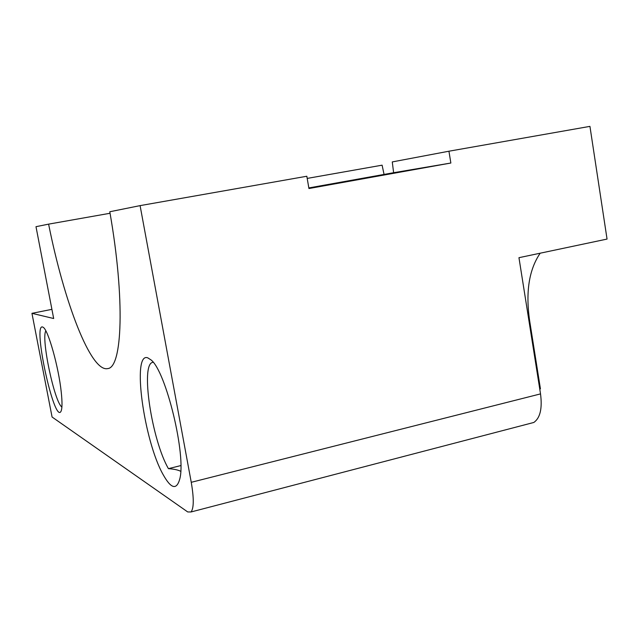 <?xml version="1.0" encoding="UTF-8"?>
<svg xmlns="http://www.w3.org/2000/svg" width="639" height="639" viewBox="0 0 639 639"><rect width="100%" height="100%" fill="white"/><g stroke="black" fill="none" stroke-linecap="round" stroke-linejoin="round"><path stroke-width="0.96" d="M180.853 465.575L168.432 468.659C173.968 469.042 178.065 469.929 180.709 471.302M152.953 362.321L152.721 362.369C140.237 363.958 151.786 440.007 168.432 468.659M52.078 417.019L187.714 511.943L191.045 511.967C193.913 508.165 193.984 498.284 191.253 482.309L140.093 205.622L109.796 211.749C125.284 299.763 122.273 367.792 107.735 368.583C90.778 372.569 64.076 301.816 48.604 224.137L35.992 226.685L53.676 318.518L31.95 313.326L52.078 417.019M539.755 389.015L540.426 388.847L529.659 320.85C525.474 292.207 528.988 269.658 540.187 253.196M384.055 174.431L382.106 165.174L307.199 178.417M191.253 482.309L540.53 393.896L518.956 257.685L607.05 239.074L589.941 126.37L448.937 151.211L392.274 161.923L393.616 172.714L308.837 187.93M61.903 407.051C54.475 402.41 40.928 338.135 45.84 330.906M42.605 326.992L43.276 327.36C48.244 330.091 58.628 367.034 61.224 391.891C62.342 402.29 62.255 408.792 60.977 411.38C54.315 424.224 32.397 323.294 42.605 326.992M147.753 357.832C131.586 351.61 143.935 441.03 163.185 474.713C171.044 488.755 176.556 490.265 179.703 479.226C186.508 455.847 165.996 371.179 151.068 359.957L147.753 357.832M31.95 313.326L51.911 309.348M48.604 224.137L110.06 213.266M140.093 205.622L306.824 176.244L308.941 188.529L450.854 163.025L448.937 151.211M450.854 163.025L393.616 172.714M326.841 184.911L369.997 177.219L326.841 184.911M540.53 393.896C542.415 408.513 540.171 418.042 533.813 422.467L529.499 423.593M529.659 320.85L528.98 321.002M191.045 511.967L533.813 422.467"/></g></svg>
